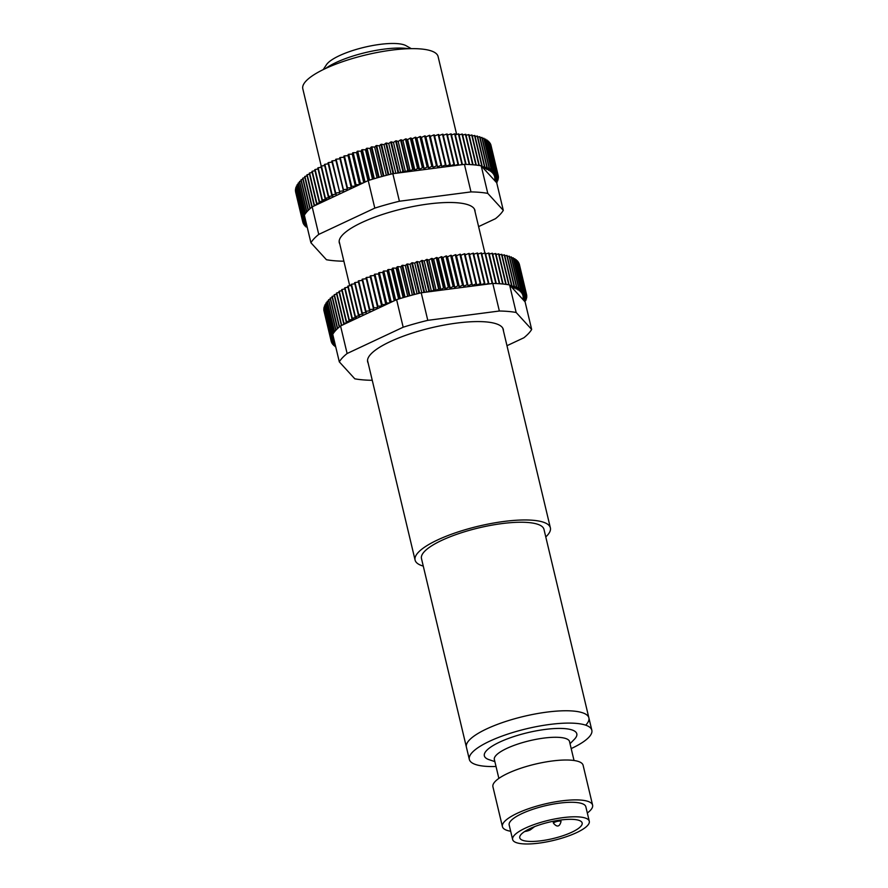<?xml version="1.0" encoding="UTF-8"?>
<svg xmlns="http://www.w3.org/2000/svg" width="888" height="888" viewBox="0 0 888 888"><rect width="100%" height="100%" fill="white"/><g stroke="black" fill="none" stroke-linecap="round" stroke-linejoin="round"><path stroke-width="1.33" d="M494.516 760.117A38.684 10.168 -13.4 0 1 494.327 759.584A38.684 10.168 -13.4 0 1 496.126 755.3A38.684 10.168 -13.4 0 1 536.729 739.216A38.684 10.168 -13.4 0 1 569.596 741.658A38.684 10.168 -13.4 0 1 569.663 742.213M570.029 743.711L574.281 739.404A47.519 12.488 166.6 0 0 574.591 739.082A47.519 12.488 166.6 0 0 544.977 729.459A47.519 12.488 166.6 0 0 486.557 750.56A47.519 12.488 166.6 0 0 489.133 759.695L494.871 761.615M585.969 724.885A62.97 16.55 166.6 0 0 588.888 717.904A62.97 16.55 166.6 0 0 535.397 713.93A62.97 16.55 166.6 0 0 469.308 740.104A62.97 16.55 166.6 0 0 466.389 747.086L469.33 759.418A62.97 16.55 -13.4 0 1 472.25 752.425A62.97 16.55 -13.4 0 1 538.339 726.262A62.97 16.55 -13.4 0 1 591.83 730.225A62.97 16.55 -13.4 0 1 588.91 737.218A62.97 16.55 -13.4 0 1 571.184 748.584M496.026 766.488A62.97 16.55 -13.4 0 1 469.33 759.418M510.667 831.257A46.354 12.188 -13.4 0 1 502.419 826.628L492.918 786.746A46.354 12.188 -13.4 0 1 552.047 761.016A46.354 12.188 -13.4 0 1 583.105 765.256L592.596 805.139A46.354 12.188 -13.4 0 1 587.323 812.997M502.419 826.628A46.354 12.188 -13.4 0 1 561.549 800.898A46.354 12.188 -13.4 0 1 592.596 805.139M512.631 839.515L509.179 825.019A39.405 10.356 -13.4 0 1 559.44 803.14A39.405 10.356 -13.4 0 1 585.836 806.748L589.288 821.256A39.405 10.356 -13.4 0 1 539.027 843.123A39.405 10.356 -13.4 0 1 512.631 839.515A39.405 10.356 -13.4 0 1 562.903 817.648A39.405 10.356 -13.4 0 1 589.288 821.256M580.663 826.517A32.068 8.425 -13.4 0 1 547.008 839.837A32.068 8.425 -13.4 0 1 519.769 837.817A32.068 8.425 -13.4 0 1 521.256 834.254A32.068 8.425 -13.4 0 1 554.911 820.934A32.068 8.425 -13.4 0 1 582.151 822.954A32.068 8.425 -13.4 0 1 580.663 826.517M530.78 828.238A5.017 1.321 -13.4 0 1 531.368 828.671A5.017 1.321 -13.4 0 1 524.963 831.468L524.708 831.501M318.748 234.41L374.803 208.114L368.231 180.564L312.176 206.86L304.917 176.412A100.433 26.407 166.6 0 0 304.662 176.612L311.921 207.071A100.433 26.407 166.6 0 0 310.167 208.547L302.919 178.1A100.433 26.407 166.6 0 0 302.686 178.299L309.945 208.758A100.433 26.407 166.6 0 0 308.391 210.212L301.143 179.753A100.433 26.407 166.6 0 0 300.943 179.953L308.192 210.412A100.433 26.407 166.6 0 0 307.503 211.133A100.433 26.407 166.6 0 0 306.848 211.844L299.6 181.396A100.433 26.407 166.6 0 0 299.423 181.585L306.682 212.043A100.433 26.407 166.6 0 0 305.55 213.453L298.29 182.995A100.433 26.407 166.6 0 0 298.146 183.183L305.405 213.642A100.433 26.407 166.6 0 0 304.473 215.007L297.225 184.56A100.433 26.407 166.6 0 0 297.114 184.748L304.362 215.196A100.433 26.407 166.6 0 0 304.362 215.207L310.922 242.757A100.433 26.407 -13.4 0 1 314.063 238.683A100.433 26.407 -13.4 0 1 318.748 234.41L312.176 206.86M317.083 204.562L314.408 205.161A100.433 26.407 166.6 0 0 314.119 205.361L314.996 205.539M478.599 226.607L495.471 218.692A100.433 26.407 166.6 0 0 503.296 210.356L487.778 193.384A100.433 26.407 166.6 0 0 470.984 191.908L399.411 201.243A100.433 26.407 166.6 0 0 374.803 208.114M310.922 242.757L326.44 259.729A100.433 26.407 166.6 0 0 343.234 261.194L343.867 261.116M339.782 244A69.73 18.337 -13.4 0 1 340.692 237.24A69.73 18.337 -13.4 0 1 342.513 234.976A69.73 18.337 -13.4 0 1 406.349 207.914A69.73 18.337 -13.4 0 1 471.217 206.149A69.73 18.337 -13.4 0 1 475.069 211.766M399.411 201.243L392.84 173.693A100.433 26.407 166.6 0 0 388.755 174.703L381.507 144.256A100.433 26.407 166.6 0 0 380.908 144.4L388.167 174.858A100.433 26.407 166.6 0 0 383.894 175.979L376.634 145.521A100.433 26.407 166.6 0 0 376.046 145.688L383.294 176.135A100.433 26.407 166.6 0 0 379.065 177.311L371.806 146.853A100.433 26.407 166.6 0 0 371.228 147.019L378.477 177.478A100.433 26.407 166.6 0 0 374.292 178.699L367.033 148.241A100.433 26.407 166.6 0 0 366.455 148.418L373.715 178.865A100.433 26.407 166.6 0 0 369.586 180.131L362.337 149.684A100.433 26.407 166.6 0 0 361.76 149.861L369.019 180.32A100.433 26.407 166.6 0 0 368.231 180.564M340.204 157.509L344.011 157.232L343.889 156.066L351.26 187.69L347.463 187.956L340.204 157.509A100.433 26.407 166.6 0 0 339.704 157.709L347.297 189.277L343.401 189.621L336.141 159.174A100.433 26.407 166.6 0 0 335.653 159.374L343.467 190.898L339.482 191.32L332.223 160.861A100.433 26.407 166.6 0 0 331.757 161.072L339.771 192.53L335.708 193.018L328.46 162.571A100.433 26.407 166.6 0 0 328.005 162.782L335.264 193.229L336.241 194.183L332.112 194.75L324.853 164.291A100.433 26.407 166.6 0 0 324.42 164.502L331.679 194.96L332.867 195.848L328.671 196.481L321.423 166.023A100.433 26.407 166.6 0 0 321.012 166.234L328.271 196.692L329.67 197.513L325.43 198.224L318.17 167.765A100.433 26.407 166.6 0 0 317.793 167.976L325.041 198.435L326.64 199.19L322.366 199.967L315.118 169.508A100.433 26.407 166.6 0 0 314.752 169.719L322.011 200.177L323.809 200.866L319.502 201.698L312.254 171.251A100.433 26.407 166.6 0 0 311.921 171.462L319.169 201.909L321.167 202.531L316.85 203.441L309.59 172.982A100.433 26.407 166.6 0 0 309.279 173.193L316.539 203.641A100.433 26.407 -13.4 0 1 316.85 203.441M316.539 203.641L318.159 204.051M362.781 183.117L360.428 183.15L353.169 152.692L356.61 152.658L357.143 151.349L364.402 181.807A100.433 26.407 -13.4 0 1 364.957 181.618L357.709 151.171A100.433 26.407 166.6 0 0 357.143 151.349M359.873 183.339L359.562 184.604L355.988 184.715L348.729 154.268L352.303 154.146L352.625 152.88L359.873 183.339A100.433 26.407 -13.4 0 1 360.428 183.15M355.455 184.915L355.355 186.125L351.659 186.325L344.411 155.866L348.096 155.678L348.196 154.457L355.455 184.915A100.433 26.407 -13.4 0 1 355.988 184.715M365.956 181.629L364.957 181.618M364.402 181.807L364.124 182.495M314.408 205.161L307.148 174.703A100.433 26.407 166.6 0 0 306.871 174.914L314.119 205.361M307.148 174.703L309.524 174.17M503.296 210.356L496.725 182.795L481.207 165.834A100.433 26.407 166.6 0 0 479.298 165.512L472.05 135.054A100.433 26.407 166.6 0 0 471.695 134.998L478.943 165.457A100.433 26.407 166.6 0 0 476.279 165.101L469.031 134.654A100.433 26.407 166.6 0 0 468.642 134.61L475.901 165.057A100.433 26.407 166.6 0 0 473.071 164.78L465.812 134.332A100.433 26.407 166.6 0 0 465.412 134.299L472.671 164.746A100.433 26.407 166.6 0 0 469.674 164.546L462.415 134.088A100.433 26.407 166.6 0 0 461.993 134.066L469.253 164.524A100.433 26.407 166.6 0 0 466.1 164.402L458.852 133.944A100.433 26.407 166.6 0 0 458.408 133.933L465.656 164.391A100.433 26.407 166.6 0 0 464.424 164.358L392.84 173.693M487.778 193.384L481.207 165.834M470.984 191.908L464.424 164.358M304.917 176.412L307.104 175.891M363.758 182.662L356.61 152.658M301.143 179.753L302.919 179.287M302.919 178.1L304.895 177.6M309.59 172.982L312.154 172.45M312.254 171.251L314.985 170.718M315.118 169.508L318.026 168.986M318.17 167.765L321.256 167.255M321.423 166.023L324.664 165.534M324.853 164.291L328.26 163.825M328.46 162.571L332.012 162.138M332.223 160.861L335.919 160.473M336.141 159.174L339.971 158.83M357.709 151.171L361.016 151.204L361.76 149.861M362.337 149.684L365.501 149.794L366.455 148.418M367.033 148.241L370.052 148.429L371.228 147.019M371.806 146.853L374.669 147.119L376.046 145.688M376.634 145.521L379.331 145.865L380.908 144.4M381.507 144.256L384.016 144.666L385.803 143.19L393.062 173.637A100.433 26.407 -13.4 0 1 393.65 173.493L386.402 143.046A100.433 26.407 166.6 0 0 385.803 143.19M386.402 143.046L388.744 143.534L390.72 142.025L397.968 172.483A100.433 26.407 -13.4 0 1 398.568 172.35L391.319 141.891A100.433 26.407 166.6 0 0 390.72 142.025M391.319 141.891L393.473 142.457L395.637 140.937L402.886 171.395A100.433 26.407 -13.4 0 1 403.496 171.273L396.237 140.815A100.433 26.407 166.6 0 0 395.637 140.937M396.237 140.815L398.201 141.447L400.555 139.927L407.803 170.374A100.433 26.407 -13.4 0 1 408.402 170.263L401.143 139.805A100.433 26.407 166.6 0 0 400.555 139.927M401.143 139.805L402.919 140.504L405.45 138.972L412.698 169.43A100.433 26.407 -13.4 0 1 413.297 169.319L406.038 138.861A100.433 26.407 166.6 0 0 405.45 138.972M406.038 138.861L407.603 139.638L410.312 138.106L417.571 168.565A100.433 26.407 -13.4 0 1 418.159 168.454L410.9 138.006A100.433 26.407 166.6 0 0 410.312 138.106M410.9 138.006L412.265 138.839L415.129 137.307L422.388 167.765A100.433 26.407 -13.4 0 1 422.977 167.677L415.717 137.218A100.433 26.407 166.6 0 0 415.129 137.307M415.717 137.218L416.872 138.117L419.902 136.597L427.15 167.044A100.433 26.407 -13.4 0 1 427.727 166.966L420.479 136.508A100.433 26.407 166.6 0 0 419.902 136.597M420.479 136.508L421.423 137.474L424.597 135.964L431.857 166.411A100.433 26.407 -13.4 0 1 432.423 166.345L425.163 135.886A100.433 26.407 166.6 0 0 424.597 135.964M425.163 135.886L425.896 136.907L429.226 135.409L436.474 165.856A100.433 26.407 -13.4 0 1 437.029 165.801L429.781 135.342A100.433 26.407 166.6 0 0 429.226 135.409M429.781 135.342L430.291 136.419L433.755 134.932L441.003 165.39A100.433 26.407 -13.4 0 1 441.547 165.334L434.299 134.887A100.433 26.407 166.6 0 0 433.755 134.932M434.299 134.887L434.598 136.008L438.184 134.554L445.432 165.013A100.433 26.407 -13.4 0 1 445.965 164.968L438.716 134.51A100.433 26.407 166.6 0 0 438.184 134.554M438.972 135.62L442.49 134.255L449.75 164.713A100.433 26.407 -13.4 0 1 450.272 164.68L443.012 134.221A100.433 26.407 166.6 0 0 442.49 134.255M443.267 135.309L446.686 134.044L453.935 164.502A100.433 26.407 -13.4 0 1 454.445 164.48L447.186 134.021A100.433 26.407 166.6 0 0 446.686 134.044M447.441 135.076L450.738 133.922L457.997 164.369A100.433 26.407 -13.4 0 1 458.474 164.358L451.226 133.91A100.433 26.407 166.6 0 0 450.738 133.922M451.47 134.943L454.645 133.877L461.904 164.336A100.433 26.407 -13.4 0 1 462.371 164.336L455.111 133.877A100.433 26.407 166.6 0 0 454.645 133.877M455.355 134.898L458.408 133.933M459.085 134.954L461.993 134.066M462.659 135.087L465.412 134.299M466.056 135.32L468.642 134.61M469.264 135.631L471.695 134.998M472.283 136.042L474.536 135.487L481.796 165.934A100.433 26.407 -13.4 0 1 482.129 166.001L474.869 135.553A100.433 26.407 166.6 0 0 474.536 135.487M475.102 136.53L477.178 136.053L484.437 166.5A100.433 26.407 -13.4 0 1 484.737 166.578L477.489 136.119A100.433 26.407 166.6 0 0 477.178 136.053M477.722 137.107L479.609 136.697L486.857 167.155A100.433 26.407 -13.4 0 1 487.146 167.233L479.886 136.785A100.433 26.407 166.6 0 0 479.609 136.697M480.119 137.773L481.818 137.429L489.077 167.876A100.433 26.407 -13.4 0 1 489.332 167.976L482.073 137.518A100.433 26.407 166.6 0 0 481.818 137.429M482.306 138.517L483.805 138.228L491.064 168.687A100.433 26.407 -13.4 0 1 491.286 168.787L484.038 138.339A100.433 26.407 166.6 0 0 483.805 138.228M484.271 139.338L485.57 139.116L492.818 169.575A100.433 26.407 -13.4 0 1 493.018 169.686L485.758 139.227A100.433 26.407 166.6 0 0 485.57 139.116M486.002 140.249L487.09 140.071L494.35 170.529A100.433 26.407 -13.4 0 1 494.516 170.651L487.257 140.193A100.433 26.407 166.6 0 0 487.09 140.071M487.512 141.225L488.378 141.103L495.637 171.562A100.433 26.407 -13.4 0 1 495.781 171.684L488.522 141.236A100.433 26.407 166.6 0 0 488.378 141.103M488.777 142.291L489.432 142.202L496.681 172.661A100.433 26.407 -13.4 0 1 496.792 172.794L489.543 142.335A100.433 26.407 166.6 0 0 489.432 142.202M489.799 143.412L497.491 173.826A100.433 26.407 -13.4 0 1 497.569 173.97L490.32 143.512A100.433 26.407 166.6 0 0 490.232 143.368M490.576 144.622L498.046 175.047A100.433 26.407 -13.4 0 1 498.101 175.202L498.368 176.335A100.433 26.407 -13.4 0 1 498.39 176.501L494.672 177.933L498.434 177.689A100.433 26.407 -13.4 0 1 498.423 177.855L494.605 179.254L498.257 179.087A100.433 26.407 -13.4 0 1 498.212 179.265L494.638 180.508M498.368 176.335L494.505 176.657L498.101 175.202L490.842 144.744A100.433 26.407 166.6 0 0 490.798 144.6M305.738 221.001L302.819 222.155L295.56 191.697A100.433 26.407 166.6 0 0 295.593 191.819A100.433 26.407 166.6 0 0 295.593 191.864L302.83 222.244M295.404 190.376A100.433 26.407 166.6 0 0 295.404 190.543L302.664 220.99A100.433 26.407 -13.4 0 1 302.653 220.835L295.726 190.254M295.482 189A100.433 26.407 166.6 0 0 295.46 189.166L302.719 219.625A100.433 26.407 -13.4 0 1 302.741 219.447L295.482 189L296.015 188.8M295.815 187.568A100.433 26.407 166.6 0 0 295.76 187.745L303.019 218.193A100.433 26.407 -13.4 0 1 303.074 218.015L295.815 187.568L296.559 187.313M296.403 186.08A100.433 26.407 166.6 0 0 296.315 186.269L303.574 216.716A100.433 26.407 -13.4 0 1 303.652 216.539L296.403 186.08L297.358 185.77M297.225 184.56L298.39 184.193M298.29 182.995L299.667 182.584M299.6 181.396L301.176 180.952M368.032 180.653L361.016 151.204M379.331 145.865L386.347 175.336M370.052 148.429L377.067 177.878M365.501 149.794L372.516 179.232M374.669 147.119L381.685 176.579M384.016 144.666L391.042 174.137M359.562 184.604L352.303 154.146M351.26 187.69L344.011 157.232M355.355 186.125L348.096 155.678M482.994 167.777L484.737 166.578M484.437 166.5L482.284 167M495.515 181.463L497.757 180.719A100.433 26.407 -13.4 0 0 497.824 180.542L494.738 180.619M496.392 182.429L497.058 182.218A100.433 26.407 -13.4 0 0 497.158 182.04L496.037 182.04M489.077 167.876L484.759 168.764L487.146 167.233M486.857 167.155L483.161 167.954M498.046 175.047L494.094 175.447L497.569 173.97M497.491 173.826L493.451 174.292L496.792 172.794M496.681 172.661L492.574 173.193L495.781 171.684M495.637 171.562L491.464 172.172L494.516 170.651M494.35 170.529L490.121 171.206L493.018 169.686M492.818 169.575L488.555 170.318L491.286 168.787M491.064 168.687L486.768 169.508L489.332 167.976M304.606 216.228L303.652 216.539M303.574 216.716L304.717 216.705M304.884 217.405L303.074 218.015M303.019 218.193L305.061 218.126M305.172 218.581L302.741 219.447M302.719 219.625L305.383 219.469M305.45 219.78L302.653 220.835M302.664 220.99L305.694 220.768M305.983 222.022L302.852 222.311A100.433 26.407 -13.4 0 1 302.841 222.278A100.433 26.407 -13.4 0 1 302.819 222.155M306.038 222.255L303.219 223.421L302.952 222.3M306.282 223.254L303.285 223.576A100.433 26.407 -13.4 0 1 303.219 223.421M306.349 223.554L303.874 224.631L303.618 223.543M306.56 224.453L303.974 224.775A100.433 26.407 -13.4 0 1 303.874 224.631M306.671 224.897L304.773 225.763L304.517 224.697M306.848 225.63L304.906 225.907A100.433 26.407 -13.4 0 1 304.773 225.763M307.004 226.307L305.916 226.84L305.661 225.796M307.126 226.806L306.071 226.962A100.433 26.407 -13.4 0 1 305.916 226.84M307.37 227.805L307.048 226.817M461.904 164.336L460.184 164.913M458.119 165.179L458.474 164.358M457.997 164.369L454.179 165.712M407.803 170.374L405.45 171.895L403.496 171.273M402.886 171.395L401.154 172.605M454.09 165.723L454.445 164.48M453.935 164.502L450.127 165.901L450.272 164.68M449.75 164.713L446.054 166.145L445.965 164.968M445.432 165.013L441.847 166.467L441.547 165.334M441.003 165.39L437.551 166.877L437.029 165.801M436.474 165.856L433.155 167.355L432.423 166.345M431.857 166.411L428.671 167.921L427.727 166.966M427.15 167.044L424.131 168.576L422.977 167.677M422.388 167.765L419.513 169.297L418.159 168.454M417.571 168.565L414.863 170.085L413.297 169.319M412.698 169.43L410.167 170.962L408.402 170.263M400.1 172.749L398.568 172.35M397.968 172.483L397.114 173.138M498.168 176.579L498.434 177.689M393.473 142.457L400.666 172.672M433.155 167.355L425.896 136.907M496.903 180.997L497.158 182.04M402.919 140.504L410.167 170.962M388.744 143.534L395.837 173.304M398.201 141.447L405.45 171.895M421.423 137.474L428.671 167.921M498.002 178.011L498.257 179.087M441.847 166.467L434.598 136.008M412.265 138.839L419.513 169.297M407.603 139.638L414.863 170.085M416.872 138.117L424.131 168.576M437.551 166.877L430.291 136.419M497.58 179.487L497.824 180.542M525.641 299.334L525.896 300.377L523.742 300.41L525.097 301.898L531.668 329.448A100.433 26.407 -13.4 0 1 528.527 333.522A100.433 26.407 -13.4 0 1 523.853 337.784L506.97 345.709M531.668 329.448L516.15 312.476A100.433 26.407 166.6 0 0 499.356 311.011L427.783 320.346A100.433 26.407 166.6 0 0 403.174 327.217L347.119 353.513A100.433 26.407 166.6 0 0 339.305 361.849L354.812 378.821A100.433 26.407 166.6 0 0 371.606 380.286L372.239 380.208M368.154 363.092A69.73 18.337 -13.4 0 1 369.064 356.332A69.73 18.337 -13.4 0 1 370.884 354.068A69.73 18.337 -13.4 0 1 434.72 327.006A69.73 18.337 -13.4 0 1 499.589 325.241A69.73 18.337 -13.4 0 1 503.441 330.858M403.174 327.217L396.603 299.656L340.548 325.952A100.433 26.407 166.6 0 0 339.516 326.806L332.267 296.348A100.433 26.407 166.6 0 0 332.023 296.559L339.272 327.006A100.433 26.407 166.6 0 0 337.629 328.482L330.369 298.024A100.433 26.407 166.6 0 0 330.158 298.224L337.407 328.682A100.433 26.407 166.6 0 0 335.964 330.125L328.715 299.678A100.433 26.407 166.6 0 0 328.527 299.878L335.775 330.325A100.433 26.407 166.6 0 0 334.543 331.746L327.284 301.287A100.433 26.407 166.6 0 0 327.128 301.487L334.388 331.946A100.433 26.407 166.6 0 0 333.355 333.333L326.096 302.875A100.433 26.407 166.6 0 0 325.974 303.063L333.222 333.522A100.433 26.407 166.6 0 0 332.734 334.299L339.305 361.849M347.119 353.513L340.548 325.952M427.783 320.346L421.223 292.785A100.433 26.407 166.6 0 0 419.58 293.184L412.321 262.737A100.433 26.407 166.6 0 0 411.721 262.881L418.981 293.34A100.433 26.407 166.6 0 0 414.696 294.428L407.437 263.98A100.433 26.407 166.6 0 0 406.848 264.136L414.097 294.583A100.433 26.407 166.6 0 0 409.845 295.737L402.586 265.279A100.433 26.407 166.6 0 0 401.998 265.445L409.257 295.893A100.433 26.407 166.6 0 0 405.039 297.091L397.791 266.644A100.433 26.407 166.6 0 0 397.202 266.811L404.462 297.258A100.433 26.407 166.6 0 0 400.299 298.501L393.051 268.054A100.433 26.407 166.6 0 0 392.474 268.232L399.733 298.679A100.433 26.407 166.6 0 0 396.603 299.656M499.356 311.011L492.796 283.45L421.223 292.785M524.852 300.866L525.097 301.887M523.742 300.41L509.579 284.926A100.433 26.407 166.6 0 0 509.113 284.837L501.853 254.39A100.433 26.407 166.6 0 0 501.509 254.323L508.769 284.782A100.433 26.407 166.6 0 0 506.193 284.393L498.934 253.935A100.433 26.407 166.6 0 0 498.568 253.89L505.816 284.338A100.433 26.407 166.6 0 0 503.074 284.027L495.815 253.568A100.433 26.407 166.6 0 0 495.426 253.535L502.675 283.994A100.433 26.407 166.6 0 0 499.766 283.749L492.507 253.291A100.433 26.407 166.6 0 0 492.096 253.269L499.356 283.716A100.433 26.407 166.6 0 0 496.281 283.561L489.033 253.102A100.433 26.407 166.6 0 0 488.589 253.08L495.848 283.538A100.433 26.407 166.6 0 0 492.796 283.45M509.579 284.926L516.15 312.476M324.109 311.433L331.357 341.891L334.265 340.715M323.82 310.145A100.433 26.407 166.6 0 0 323.843 310.301L331.102 340.759A100.433 26.407 -13.4 0 1 331.08 340.592L324.042 310.056M323.787 308.791A100.433 26.407 166.6 0 0 323.776 308.957L331.035 339.405A100.433 26.407 -13.4 0 1 331.035 339.238L324.209 308.636M323.998 307.381A100.433 26.407 166.6 0 0 323.954 307.559L331.213 338.006A100.433 26.407 -13.4 0 1 331.246 337.84L323.998 307.381L324.631 307.159M324.453 305.927A100.433 26.407 166.6 0 0 324.386 306.105L331.635 336.563A100.433 26.407 -13.4 0 1 331.701 336.374L324.453 305.927L325.297 305.639M325.152 304.418A100.433 26.407 166.6 0 0 325.052 304.606L332.312 335.065A100.433 26.407 -13.4 0 1 332.412 334.876L325.152 304.418L326.207 304.084M326.096 302.875L327.372 302.497M327.284 301.287L328.76 300.866M328.715 299.678L330.392 299.212M330.369 298.024L332.256 297.536M332.267 296.348L334.343 295.848M334.376 294.649A100.433 26.407 166.6 0 0 334.11 294.86L341.369 325.319A100.433 26.407 -13.4 0 1 341.636 325.108L334.376 294.649L336.652 294.128M336.719 292.94A100.433 26.407 166.6 0 0 336.419 293.151L343.678 323.598A100.433 26.407 -13.4 0 1 343.978 323.399L336.719 292.94L339.183 292.407M339.272 291.209A100.433 26.407 166.6 0 0 338.95 291.419L346.198 321.878A100.433 26.407 -13.4 0 1 346.52 321.667L339.272 291.209L341.913 290.676M342.024 289.477A100.433 26.407 166.6 0 0 341.68 289.688L348.94 320.135A100.433 26.407 -13.4 0 1 349.284 319.924L342.024 289.477L344.855 288.944M344.988 287.734A100.433 26.407 166.6 0 0 344.622 287.945L351.87 318.404A100.433 26.407 -13.4 0 1 352.247 318.182L344.988 287.734L347.996 287.213M348.14 285.991A100.433 26.407 166.6 0 0 347.752 286.202L355.011 316.661A100.433 26.407 -13.4 0 1 355.4 316.45L348.14 285.991L351.315 285.481M351.481 284.249A100.433 26.407 166.6 0 0 351.071 284.46L358.319 314.918A100.433 26.407 -13.4 0 1 358.741 314.707L351.481 284.249L354.812 283.772M355 282.528A100.433 26.407 166.6 0 0 354.567 282.728L361.827 313.187A100.433 26.407 -13.4 0 1 362.26 312.976L355 282.528L358.486 282.073M358.685 280.808A100.433 26.407 166.6 0 0 358.23 281.019L365.49 311.466A100.433 26.407 -13.4 0 1 365.945 311.266L358.685 280.808L362.315 280.397M362.537 279.11A100.433 26.407 166.6 0 0 362.06 279.309L369.319 309.768A100.433 26.407 -13.4 0 1 369.796 309.568L362.537 279.11L366.3 278.743M366.533 277.433A100.433 26.407 166.6 0 0 366.034 277.633L373.293 308.092A100.433 26.407 -13.4 0 1 373.781 307.881L366.533 277.433L370.385 277.123L370.152 275.979L377.411 306.438A100.433 26.407 -13.4 0 1 377.922 306.238L370.662 275.779A100.433 26.407 166.6 0 0 370.152 275.979M370.662 275.779L374.414 275.546L374.403 274.359L381.651 304.806A100.433 26.407 -13.4 0 1 382.184 304.617L374.925 274.159A100.433 26.407 166.6 0 0 374.403 274.359M374.925 274.159L378.566 274.004L378.765 272.76L386.025 303.219A100.433 26.407 -13.4 0 1 386.569 303.03L379.309 272.572A100.433 26.407 166.6 0 0 378.765 272.76M379.309 272.572L382.817 272.494L383.239 271.206L390.498 301.665A100.433 26.407 -13.4 0 1 391.053 301.476L383.794 271.018A100.433 26.407 166.6 0 0 383.239 271.206M383.794 271.018L387.179 271.018L387.812 269.697L395.071 300.144A100.433 26.407 -13.4 0 1 395.637 299.966L388.378 269.508A100.433 26.407 166.6 0 0 387.812 269.697M388.378 269.508L391.619 269.586L392.474 268.232M393.051 268.054L396.137 268.198L397.202 266.811M397.791 266.644L400.721 266.866L401.998 265.445M402.586 265.279L405.361 265.579L406.848 264.136M407.437 263.98L410.045 264.358L411.721 262.881M412.321 262.737L414.752 263.181L416.627 261.694L423.887 292.152A100.433 26.407 -13.4 0 1 424.486 292.008L417.227 261.549A100.433 26.407 166.6 0 0 416.627 261.694M417.227 261.549L419.48 262.082L421.545 260.573L428.804 291.031A100.433 26.407 -13.4 0 1 429.404 290.898L422.144 260.439A100.433 26.407 166.6 0 0 421.545 260.573M422.144 260.439L424.209 261.039L426.462 259.518L433.721 289.976A100.433 26.407 -13.4 0 1 434.321 289.854L427.061 259.396A100.433 26.407 166.6 0 0 426.462 259.518M427.061 259.396L428.926 260.062L431.368 258.53L438.628 288.989A100.433 26.407 -13.4 0 1 439.227 288.877L431.968 258.419A100.433 26.407 166.6 0 0 431.368 258.53M431.968 258.419L433.633 259.152L436.252 257.631L443.512 288.078A100.433 26.407 -13.4 0 1 444.1 287.978L436.852 257.52A100.433 26.407 166.6 0 0 436.252 257.631M436.852 257.52L438.317 258.319L441.103 256.787L448.351 287.246A100.433 26.407 -13.4 0 1 448.94 287.146L441.691 256.699A100.433 26.407 166.6 0 0 441.103 256.787M441.691 256.699L442.946 257.564L445.898 256.033L453.158 286.491A100.433 26.407 -13.4 0 1 453.735 286.402L446.475 255.955A100.433 26.407 166.6 0 0 445.898 256.033M446.475 255.955L447.53 256.876L450.627 255.367L457.886 285.814A100.433 26.407 -13.4 0 1 458.463 285.736L451.204 255.289A100.433 26.407 166.6 0 0 450.627 255.367M451.204 255.289L452.036 256.277L455.289 254.767L462.548 285.226A100.433 26.407 -13.4 0 1 463.114 285.159L455.855 254.701A100.433 26.407 166.6 0 0 455.289 254.767M455.855 254.701L456.476 255.744L459.873 254.257L467.121 284.715A100.433 26.407 -13.4 0 1 467.676 284.66L460.417 254.201A100.433 26.407 166.6 0 0 459.873 254.257M460.417 254.201L460.828 255.3L464.346 253.824L471.606 284.282A100.433 26.407 -13.4 0 1 472.15 284.238L464.89 253.779A100.433 26.407 166.6 0 0 464.346 253.824M465.157 254.9L468.72 253.491L475.979 283.938A100.433 26.407 -13.4 0 1 476.501 283.905L469.253 253.446A100.433 26.407 166.6 0 0 468.72 253.491M469.508 254.545L472.971 253.235L480.23 283.683A100.433 26.407 -13.4 0 1 480.741 283.661L473.482 253.202A100.433 26.407 166.6 0 0 472.971 253.235M473.737 254.279L477.1 253.069L484.36 283.516A100.433 26.407 -13.4 0 1 484.848 283.505L477.589 253.047A100.433 26.407 166.6 0 0 477.1 253.069M477.844 254.101L481.085 252.98L488.345 283.439A100.433 26.407 -13.4 0 1 488.811 283.439L481.562 252.98A100.433 26.407 166.6 0 0 481.085 252.98M481.807 254.012L484.915 252.991L492.174 283.45A100.433 26.407 -13.4 0 1 492.629 283.45L485.37 252.991A100.433 26.407 166.6 0 0 484.915 252.991M485.614 254.012L488.589 253.08M489.266 254.101L492.096 253.269M492.751 254.29L495.426 253.535M496.048 254.556L498.568 253.89M499.167 254.923L501.509 254.323M502.086 255.367L504.251 254.856L511.51 285.303A100.433 26.407 -13.4 0 1 511.832 285.381L504.573 254.923A100.433 26.407 166.6 0 0 504.251 254.856M504.806 255.899L506.793 255.455L514.052 285.914A100.433 26.407 -13.4 0 1 514.341 285.991L507.081 255.533A100.433 26.407 166.6 0 0 506.793 255.455M507.326 256.521L509.113 256.144L516.372 286.602A100.433 26.407 -13.4 0 1 516.638 286.691L509.379 256.232A100.433 26.407 166.6 0 0 509.113 256.144M509.612 257.231L511.211 256.91L518.47 287.368A100.433 26.407 -13.4 0 1 518.714 287.468L511.455 257.009A100.433 26.407 166.6 0 0 511.211 256.91M511.688 258.019L513.086 257.764L520.346 288.212A100.433 26.407 -13.4 0 1 520.557 288.323L513.297 257.864A100.433 26.407 166.6 0 0 513.086 257.764M513.542 258.885L514.729 258.674L521.989 289.133A100.433 26.407 -13.4 0 1 522.166 289.255L514.918 258.797A100.433 26.407 166.6 0 0 514.729 258.674M515.162 259.829L516.139 259.673L523.398 290.132A100.433 26.407 -13.4 0 1 523.554 290.254L516.294 259.796A100.433 26.407 166.6 0 0 516.139 259.673M516.539 260.85L517.304 260.739L524.564 291.197A100.433 26.407 -13.4 0 1 524.686 291.331L517.438 260.872A100.433 26.407 166.6 0 0 517.304 260.739M517.682 261.938L525.485 292.33A100.433 26.407 -13.4 0 1 525.585 292.463L518.326 262.016A100.433 26.407 166.6 0 0 518.237 261.871M518.592 263.103L526.173 293.517A100.433 26.407 -13.4 0 1 526.24 293.673L518.981 263.214A100.433 26.407 166.6 0 0 518.914 263.07M519.247 264.335L519.358 264.324A100.433 26.407 166.6 0 0 519.358 264.324L526.606 294.783A100.433 26.407 -13.4 0 1 526.617 294.816A100.433 26.407 -13.4 0 1 526.651 294.938L522.988 296.381L526.806 296.104A100.433 26.407 -13.4 0 1 526.806 296.27L523.032 297.68L526.751 297.48A100.433 26.407 -13.4 0 1 526.728 297.647L522.854 299.034L526.44 298.901A100.433 26.407 -13.4 0 1 526.384 299.078L523.443 300.077M519.369 264.402A100.433 26.407 166.6 0 0 519.369 264.369L526.617 294.816M347.752 322.577L343.978 323.399M343.678 323.598L344.955 323.887M343.057 324.786L341.636 325.108M392.74 301.476L391.053 301.476M390.498 301.665L390.165 302.686M348.94 320.135L350.838 320.79L346.52 321.667M346.198 321.878L348.107 322.411M389.577 302.952L386.569 303.03M386.025 303.219L385.814 304.462L382.184 304.617M381.651 304.806L381.662 306.005L377.922 306.238M377.411 306.438L377.633 307.581L373.781 307.881M373.293 308.092L373.737 309.179L369.796 309.568M369.319 309.768L369.974 310.8L365.945 311.266M365.49 311.466L366.356 312.454L362.26 312.976M361.827 313.187L362.903 314.108L358.741 314.707M358.319 314.918L359.618 315.773L355.4 316.45M355.011 316.661L356.499 317.449L352.247 318.182M351.87 318.404L353.579 319.125L349.284 319.924M405.361 265.579L412.387 295.049M396.137 268.198L403.152 297.647M400.721 266.866L407.747 296.326M410.045 264.358L417.06 293.817M414.752 263.181L421.789 292.718M398.634 299.023L391.619 269.586M431.413 291.475L429.404 290.898M428.804 291.031L427.517 291.963M425.452 292.23L424.486 292.008M488.522 284.016L488.811 283.439M488.345 283.439L485.536 284.404M438.628 288.989L436.186 290.52L434.321 289.854M433.721 289.976L431.513 291.464M484.482 284.537L484.848 283.505M484.36 283.516L480.497 284.915L480.741 283.661M480.23 283.683L476.479 285.104L476.501 283.905M475.979 283.938L472.338 285.392L472.15 284.238M471.606 284.282L468.087 285.758L467.676 284.66M467.121 284.715L463.736 286.202L463.114 285.159M462.548 285.226L459.296 286.724L458.463 285.736M457.886 285.814L454.778 287.335L453.735 286.402M453.158 286.491L450.205 288.012L448.94 287.146M448.351 287.246L445.565 288.778L444.1 287.978M443.512 288.078L440.892 289.61L439.227 288.877M333.122 335.908L331.701 336.374M331.635 336.563L333.266 336.519M332.312 335.065L332.911 335.054M333.4 337.085L331.246 337.84M331.213 338.006L333.588 337.895M333.677 338.273L331.035 339.238M331.035 339.405L333.91 339.227M333.966 339.482L331.08 340.592M331.102 340.759L334.21 340.504M334.51 341.736L331.413 342.046A100.433 26.407 -13.4 0 1 331.357 341.891M334.565 341.991L331.89 343.123L331.624 342.024M334.798 342.946L331.979 343.279A100.433 26.407 -13.4 0 1 331.89 343.123M334.887 343.312L332.667 344.3L332.412 343.223M335.076 344.133L332.778 344.444A100.433 26.407 -13.4 0 1 332.667 344.3M335.209 344.688L333.688 345.41L333.433 344.355M335.364 345.31L333.833 345.543A100.433 26.407 -13.4 0 1 333.688 345.41M335.553 346.142L334.943 346.442L334.698 345.41M335.642 346.486L335.12 346.564A100.433 26.407 -13.4 0 1 334.943 346.442M524.32 301.043L525.807 300.555A100.433 26.407 -13.4 0 0 525.896 300.377M510.722 286.169L511.832 285.381M511.51 285.303L510.212 285.614M516.372 286.602L512.054 287.512L514.341 285.991M514.052 285.914L511.1 286.58M526.606 294.783L522.699 295.138L526.24 293.673M526.173 293.517L522.177 293.95L525.585 292.463M525.485 292.33L521.411 292.829L524.686 291.331M524.564 291.197L520.424 291.775L523.554 290.254M523.398 290.132L519.191 290.776L522.166 289.255M521.989 289.133L517.737 289.854L520.557 288.323M520.346 288.212L516.061 289L518.714 287.468M518.47 287.368L514.163 288.223L516.638 286.691M381.662 306.005L374.414 275.546M526.484 296.381L526.751 297.48M438.317 258.319L445.565 288.778M463.736 286.202L456.476 255.744M377.633 307.581L370.385 277.123M447.53 256.876L454.778 287.335M442.946 257.564L450.205 288.012M424.209 261.039L431.457 291.497M390.032 302.741L382.817 272.494M385.814 304.462L378.566 274.004M526.54 294.983L526.806 296.104M468.087 285.758L460.828 255.3M394.261 300.755L387.179 271.018M452.036 256.277L459.296 286.724M428.926 260.062L436.186 290.52M526.184 297.835L526.44 298.901M433.633 259.152L440.892 289.61M419.48 262.082L426.629 292.085M408.513 48.718A50.216 13.209 166.6 0 0 383.927 49.151A50.216 13.209 166.6 0 0 325.663 68.454M323.188 69.641L326.507 64.646A42.491 11.178 -13.4 0 1 379.864 44.4A42.491 11.178 -13.4 0 1 406.049 45.699L411.266 48.651M423.276 566.1A69.53 18.282 -13.4 0 1 415.085 560.084A69.53 18.282 -13.4 0 1 418.315 552.369A69.53 18.282 -13.4 0 1 491.297 523.465A69.53 18.282 -13.4 0 1 550.371 527.849A69.53 18.282 -13.4 0 1 547.141 535.564A69.53 18.282 -13.4 0 1 545.776 536.918M588.888 717.904L543.978 529.37A62.97 16.55 166.6 0 0 490.487 525.407A62.97 16.55 166.6 0 0 424.397 551.57A62.97 16.55 166.6 0 0 421.478 558.563L466.389 747.086A62.97 16.55 166.6 0 1 469.308 740.104A62.97 16.55 166.6 0 1 535.397 713.93A62.97 16.55 166.6 0 1 588.888 717.904L591.83 730.225M321.234 166.123L302.797 88.756A69.53 18.282 -13.4 0 1 306.027 81.041A69.53 18.282 -13.4 0 1 379.01 52.137A69.53 18.282 -13.4 0 1 438.084 56.521L456.654 134.488M561.038 821.511C559.606 826.85 557.098 827.45 553.524 823.298A3.863 1.021 -13.4 0 1 558.452 821.156A3.863 1.021 -13.4 0 1 561.038 821.511L560.683 820.024M574.025 760.494L569.408 741.125M498.867 778.399L494.25 759.029M531.368 828.671L531.213 828.049M553.524 823.298L553.046 821.3M534.587 826.639L530.524 829.714M295.593 191.819L302.841 222.278M550.371 527.849L502.808 328.205M484.892 253.002L474.436 209.113M415.085 560.084L367.521 360.439M349.728 285.736L339.149 241.347"/></g></svg>
